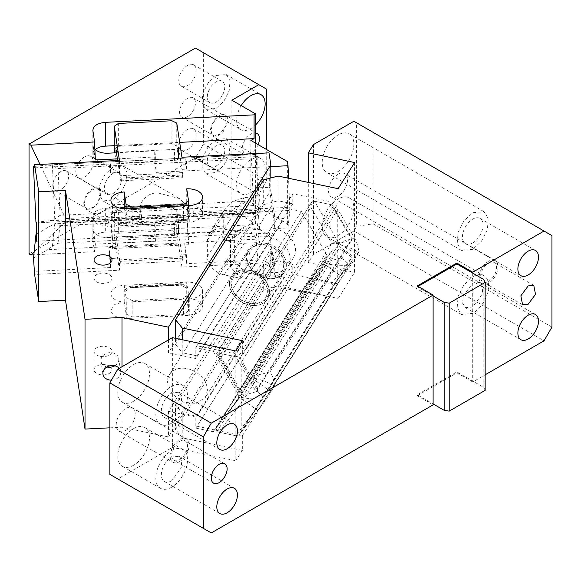 <?xml version="1.0" encoding="UTF-8"?>
<svg xmlns="http://www.w3.org/2000/svg" width="581" height="581" viewBox="0 0 581 581"><rect width="100%" height="100%" fill="white"/><g stroke="black" fill="none" stroke-linecap="round" stroke-linejoin="round"><path stroke-width="0.44" stroke-dasharray="2.9 2.18" d="M551.95 327.096L373.053 223.808L356.56 226.401L353.88 231.035L544.027 340.815M353.88 121.255L356.56 122.802L356.56 226.401M353.88 231.035L313.493 254.355L308.3 262.59L308.3 182.412M313.493 144.575L313.493 254.355M338.033 174.315A13.443 7.764 120 0 0 329.253 186.167A13.443 7.764 120 0 0 331.315 196.937A13.443 7.764 120 0 0 338.033 196.276A13.443 7.764 120 0 0 346.821 184.424A13.443 7.764 120 0 0 344.758 173.654A13.443 7.764 120 0 0 338.033 174.315M338.033 235.61A22.412 12.935 120 0 0 352.674 215.863A22.412 12.935 120 0 0 349.239 197.91A22.412 12.935 120 0 0 338.033 199.014A22.412 12.935 120 0 0 323.399 218.761A22.412 12.935 120 0 0 326.834 236.721A22.412 12.935 120 0 0 338.033 235.61M338.033 171.569A22.412 12.935 120 0 0 352.674 151.823A22.412 12.935 120 0 0 349.239 133.87A22.412 12.935 120 0 0 338.033 134.981A22.412 12.935 120 0 0 323.399 154.728A22.412 12.935 120 0 0 326.834 172.68A22.412 12.935 120 0 0 338.033 171.569M472.723 276.781A22.412 12.935 -60 0 1 483.929 275.67A22.412 12.935 -60 0 1 487.365 293.623A22.412 12.935 -60 0 1 472.723 313.37L461.517 314.481L457.182 307.618L458.082 296.528L463.921 284.944L472.723 276.781M472.723 306.964L465.439 307.69L462.621 303.224L463.21 296.019L472.723 283.179L480.008 282.46L482.826 286.92L482.237 294.131L472.723 306.964M472.723 273.121L472.723 381.986L485.157 374.803M472.723 242.931A14.569 8.41 -60 0 1 465.439 243.65A14.569 8.41 -60 0 1 463.21 231.979A14.569 8.41 -60 0 1 472.723 219.146A14.569 8.41 -60 0 1 480.008 218.42A14.569 8.41 -60 0 1 482.237 230.091A14.569 8.41 -60 0 1 472.723 242.931M472.723 249.329L461.517 250.44L457.182 243.577L458.082 232.487L463.921 220.903L472.723 212.74L483.929 211.629L488.265 218.492L487.365 229.582L481.526 241.166L472.723 249.329M488.57 263.055A11.206 6.471 -60 0 1 494.17 262.503A11.206 6.471 -60 0 1 495.891 271.48A11.206 6.471 -60 0 1 488.57 281.349A11.206 6.471 120 0 1 482.964 281.908A11.206 6.471 120 0 1 481.25 272.932A11.206 6.471 120 0 1 488.57 263.055M488.57 261.225A13.443 7.764 120 0 0 479.783 273.07A13.443 7.764 120 0 0 481.845 283.848A13.443 7.764 120 0 0 488.57 283.179A13.443 7.764 120 0 0 497.351 271.334A13.443 7.764 120 0 0 495.288 260.557A13.443 7.764 120 0 0 488.57 261.225M356.56 122.802L551.95 235.61M211.273 532.93L109.86 474.379M485.157 390.359L483.813 387.476L456.877 371.92L417.267 394.789L433.106 403.94M417.267 394.789L417.267 395.705L433.106 404.855M483.813 387.476L483.813 279.519M418.059 286.382L417.267 286.84L433.106 295.99M417.267 285.925L417.267 286.84M179.58 461.575A13.443 7.764 120 0 0 188.367 449.723A13.443 7.764 120 0 0 186.305 438.953A13.443 7.764 120 0 0 179.58 439.614A13.443 7.764 120 0 0 170.799 451.466A13.443 7.764 120 0 0 172.862 462.236A13.443 7.764 120 0 0 179.58 461.575M125.707 430.47A13.443 7.764 120 0 0 134.494 418.618A13.443 7.764 120 0 0 132.432 407.847A13.443 7.764 120 0 0 125.707 408.516A13.443 7.764 120 0 0 116.926 420.361A13.443 7.764 120 0 0 118.982 431.138A13.443 7.764 120 0 0 125.707 430.47M179.58 459.745A11.206 6.471 120 0 0 186.9 449.868A11.206 6.471 120 0 0 185.186 440.892A11.206 6.471 120 0 0 179.58 441.444A11.206 6.471 120 0 0 172.259 451.321A11.206 6.471 120 0 0 173.98 460.297A11.206 6.471 120 0 0 179.58 459.745M133.63 401.195A22.412 12.935 -60 0 1 122.424 402.306A22.412 12.935 -60 0 1 118.989 384.346A22.412 12.935 -60 0 1 133.63 364.599A22.412 12.935 -60 0 1 144.836 363.488A22.412 12.935 -60 0 1 148.271 381.448A22.412 12.935 -60 0 1 133.63 401.195M171.656 423.15A22.412 12.935 -60 0 1 160.458 424.261A22.412 12.935 -60 0 1 157.023 406.301A22.412 12.935 -60 0 1 171.656 386.554A22.412 12.935 -60 0 1 182.862 385.45A22.412 12.935 -60 0 1 186.298 403.403A22.412 12.935 -60 0 1 171.656 423.15M171.656 416.744A14.569 8.41 -60 0 1 164.379 417.47A14.569 8.41 -60 0 1 162.143 405.792A14.569 8.41 -60 0 1 171.656 392.959L178.941 392.24L181.759 396.7L181.178 403.911L171.656 416.744M133.63 465.236A22.412 12.935 -60 0 1 122.424 466.34A22.412 12.935 -60 0 1 118.989 448.387A22.412 12.935 -60 0 1 133.63 428.64A22.412 12.935 -60 0 1 144.836 427.529A22.412 12.935 -60 0 1 148.271 445.489A22.412 12.935 -60 0 1 133.63 465.236M171.656 487.19A22.412 12.935 -60 0 1 160.458 488.301A22.412 12.935 -60 0 1 157.023 470.341A22.412 12.935 -60 0 1 171.656 450.595A22.412 12.935 -60 0 1 182.862 449.483A22.412 12.935 -60 0 1 186.298 467.444A22.412 12.935 -60 0 1 171.656 487.19M171.656 480.785A14.569 8.41 -60 0 1 164.379 481.504A14.569 8.41 -60 0 1 162.143 469.833A14.569 8.41 -60 0 1 171.656 457L178.941 456.281L181.759 460.74L181.178 467.952L171.656 480.785M172.383 337.655L172.383 447.435L117.783 478.955M172.383 447.435L235.828 460.769L235.828 350.989M238.878 434.995L235.683 435.699L241.195 428.567L241.195 402.953L218.659 432.126L216.953 431.567L312.534 279.955L331.49 283.731L333.153 285.46L351.897 261.189L257.63 410.723L238.878 434.995L333.153 285.46M218.659 432.126L235.683 435.699M314.466 201.171L331.49 204.744L351.89 239.75L340.393 257.986L342.216 257.448A17.924 9.514 73.7 0 0 350.844 265.038C342.332 265.72 333.995 265.263 325.832 263.665L325.81 262.234L340.393 257.986L256.09 391.717L241.195 366.168L241.195 391.783L243.323 395.436L339.13 243.468L314.466 201.171L312.534 200.968L216.953 352.58L218.659 353.139L241.195 391.783L241.195 402.953L243.323 400.193L256.09 409.278L268.349 389.829L255.589 380.744L243.323 400.193L239.103 397.891L217.788 425.539L310.755 278.081L331.838 250.789C334.039 247.913 336.464 247.056 339.13 248.225L351.89 257.31L331.49 283.731M310.755 278.074L218.049 425.161C216.56 427.311 216.197 429.446 216.953 431.567M239.103 397.891L331.838 250.789L310.784 278.052L312.534 279.955M325.832 263.665L325.81 265.161L340.393 275.547L351.89 257.31L351.897 261.189M270.172 371.731L253.766 376.517L253.737 378.013C261.777 379.821 268.676 382.567 274.435 386.242A17.924 9.514 73.7 0 0 270.172 371.731L342.216 257.448M310.784 207.235L311.91 201.774L216.626 353.48L218.049 354.337L310.784 207.235L331.838 243.352L339.13 243.468L351.89 239.75L351.897 238.624L336.232 211.753L337.764 209.32L337.764 279.047L354.483 257.398A17.924 0.842 125.4 0 1 358.746 252.51A17.924 9.514 73.7 0 0 354.483 237.999L337.764 209.32M338.048 244.281L338.069 242.785L338.048 244.281C346.08 246.09 352.979 248.835 358.746 252.51L350.844 265.038A17.924 0.842 125.4 0 1 342.216 276.846L340.393 275.547L268.349 389.829L270.172 391.122A17.924 0.842 125.4 0 1 274.435 386.242L266.541 398.769C258.029 399.452 249.685 398.994 241.522 397.397L241.5 395.966L256.09 391.717L257.63 388.159L351.897 238.624M218.659 353.139L235.683 356.712L241.195 366.168L241.195 362.508L241.957 361.288L257.63 388.159M256.09 391.717L257.913 391.18L241.195 362.508M257.913 391.18A17.924 9.514 73.7 0 0 266.541 398.769A17.924 0.842 125.4 0 1 257.913 410.578L241.195 432.228L241.195 428.567L256.09 409.278L257.63 410.723M333.153 206.473L238.878 356.008L241.957 361.288L336.232 211.753L333.153 206.473L331.49 204.744M235.683 356.712L238.878 356.008M243.323 395.436L240.076 393.7L239.103 390.454L218.049 354.337M311.91 201.774L312.534 200.968M325.81 262.234L253.766 376.517M325.81 265.161L253.766 379.444L255.589 380.744L339.13 248.225L314.466 280.158M253.766 379.444L253.737 378.013M342.216 276.846L270.172 391.122M241.522 397.397L241.5 395.966M337.764 279.047L241.195 432.228M263.672 179.921L263.672 204.621L278.03 200.757L278.03 176.05M263.672 204.621L175.535 344.431L175.535 338.316M182.231 339.725L182.231 352.718L175.535 344.431M242.342 340.655L242.342 355.289L196.974 345.753L196.974 355.819L182.231 352.718M196.974 345.753L292.773 193.785L338.149 203.321L242.342 355.289M292.773 193.785L292.773 203.851L196.974 355.819M292.773 203.851L278.03 200.757M338.149 188.687L338.149 203.321M278.03 285.837L338.149 298.467L338.149 283.826L292.773 274.297L292.773 264.232L278.03 261.13L278.03 285.837L263.672 289.701L263.672 265.001L278.03 261.13M263.672 289.701L175.535 429.512L182.231 437.798L242.342 450.435L242.342 435.794L196.974 426.258L292.773 274.297M242.342 435.794L338.149 283.826M292.773 264.232L196.974 416.199L182.231 413.098L175.535 404.812L175.535 429.512M196.974 426.258L196.974 416.199M263.672 265.001L175.535 404.812M182.231 437.798L182.231 413.098M242.342 450.435L235.828 460.769M354.628 162.549L354.628 272.329L338.149 298.467M308.3 262.59L354.628 272.329M373.053 223.808L373.053 132.323M417.267 395.705L456.877 372.835L456.877 371.92M456.877 372.835L472.723 381.986M195.427 48.07L203.35 52.646L203.35 144.132L195.427 157.85L29.05 253.904M60.744 171.569A11.206 6.471 120 0 0 53.423 181.446A11.206 6.471 120 0 0 55.137 190.423A11.206 6.471 120 0 0 60.744 189.871A11.206 6.471 120 0 0 68.064 179.994A11.206 6.471 120 0 0 66.343 171.017A11.206 6.471 120 0 0 60.744 171.569M187.503 129.49A12.324 7.117 120 0 0 179.456 140.348A12.324 7.117 120 0 0 181.345 150.225A12.324 7.117 120 0 0 187.503 149.615A12.324 7.117 120 0 0 195.557 138.757A12.324 7.117 120 0 0 193.669 128.88A12.324 7.117 120 0 0 187.503 129.49M187.503 65.45A12.324 7.117 120 0 0 179.456 76.314A12.324 7.117 120 0 0 181.345 86.191A12.324 7.117 120 0 0 187.503 85.581A12.324 7.117 120 0 0 195.557 74.717A12.324 7.117 120 0 0 193.669 64.84A12.324 7.117 120 0 0 187.503 65.45M84.506 156.935A12.324 7.117 120 0 0 76.46 167.793A12.324 7.117 120 0 0 78.348 177.67A12.324 7.117 120 0 0 84.506 177.06A12.324 7.117 120 0 0 92.561 166.202A12.324 7.117 120 0 0 90.672 156.325A12.324 7.117 120 0 0 84.506 156.935M187.503 98.385A11.206 6.471 120 0 0 180.183 108.262A11.206 6.471 120 0 0 181.904 117.239A11.206 6.471 120 0 0 187.503 116.679A11.206 6.471 120 0 0 194.824 106.81A11.206 6.471 120 0 0 193.11 97.833A11.206 6.471 120 0 0 187.503 98.385M34.156 251.82L65.668 221.739L65.668 218.572L39.995 164.43M95.357 159.978L93.243 146.034L93.243 157.008L92.895 154.691A13.668 7.894 180 0 1 92.844 154.001A13.668 7.894 180 0 1 95.262 149.52M114.261 145.686L179.689 142.381M92.43 208.165A11.206 6.471 120 0 0 99.75 198.295A11.206 6.471 120 0 0 98.036 189.312A11.206 6.471 120 0 0 92.43 189.871A11.206 6.471 120 0 0 85.109 199.741A11.206 6.471 120 0 0 86.83 208.717A11.206 6.471 120 0 0 92.43 208.165M216.023 166.086A12.324 7.117 120 0 0 224.077 155.221A12.324 7.117 120 0 0 222.189 145.344A12.324 7.117 120 0 0 216.023 145.954A12.324 7.117 120 0 0 207.976 156.819A12.324 7.117 120 0 0 209.864 166.696A12.324 7.117 120 0 0 216.023 166.086M216.023 102.045A12.324 7.117 120 0 0 224.077 91.181A12.324 7.117 120 0 0 222.189 81.311A12.324 7.117 120 0 0 216.023 81.921A12.324 7.117 120 0 0 207.976 92.778A12.324 7.117 120 0 0 209.864 102.655A12.324 7.117 120 0 0 216.023 102.045M113.034 193.531A12.324 7.117 120 0 0 121.08 182.666A12.324 7.117 120 0 0 119.192 172.789A12.324 7.117 120 0 0 113.034 173.399A12.324 7.117 120 0 0 104.979 184.264A12.324 7.117 120 0 0 106.868 194.141A12.324 7.117 120 0 0 113.034 193.531M219.197 116.679L224.796 116.127L226.517 125.104L219.197 134.981A11.206 6.471 120 0 1 213.59 135.533A11.206 6.471 120 0 1 211.876 126.556A11.206 6.471 120 0 1 219.197 116.679M139.774 217.998L125.619 223.184L109.003 222.814L107.921 218.02L108.168 210.293L113.266 205.093L122.475 204.171L131.669 207.439L139.774 214.832L139.774 217.998L141.553 217.911L141.553 214.738C136.615 204.011 145.904 192.507 157.945 192.928L179.638 198.637L193.763 212.101L193.763 215.268L289.839 210.416L288.568 178.265M65.668 221.739L108.117 219.596M94.572 251.74L95.357 244.143L155.635 241.1L156.311 234.586L154.713 224.034L108.051 226.394L97.194 224.113L93.243 219.219L92.895 216.902C92.975 212.08 97.121 209.233 105.321 208.347L105.321 232.131A13.668 7.894 0 0 0 92.844 239.997A13.668 7.894 0 0 0 92.895 240.687L94.572 251.74L33.851 254.812M156.311 234.586L288.016 227.934L289.839 210.416M193.763 215.268C185.136 221.114 173.196 224.644 157.945 225.864L142.548 223.794L141.553 217.911M65.668 218.572L108.117 216.43M93.243 157.008L97.194 161.903L108.051 164.183L154.713 161.83L154.713 150.849L116.476 152.781M270.811 166.594L156.311 172.375L154.713 161.83M117.398 158.867L155.635 156.935L154.713 150.849M94.885 149.143A13.668 7.894 180 0 1 93.243 146.034M216.023 139.556L208.107 146.906L202.849 157.328L202.043 167.306L205.943 173.487L216.023 172.484L223.946 165.142L229.204 154.72L230.011 144.734L226.111 138.554L216.023 139.556M216.023 75.515L208.107 82.865L202.849 93.287L202.043 103.265L205.943 109.446L216.023 108.451L223.946 101.101L229.204 90.68L230.011 80.694L226.111 74.513L216.023 75.515M113.034 167.001L105.11 174.344L99.859 184.773L99.046 194.751L102.946 200.932L113.034 199.929L120.957 192.58L126.208 182.158L127.021 172.179L123.114 165.999L113.034 167.001M105.321 208.347L254.079 200.837L250.883 202.675L287.384 223.75L288.016 227.934M287.384 223.75L287.384 161.54M92.895 240.687L92.895 216.902L92.844 239.997M155.635 241.1L154.713 235.014L108.051 237.368L108.051 226.394M154.713 224.034L154.713 235.014M95.357 244.143L93.243 230.199A13.668 7.894 0 0 0 97.194 235.087A13.668 7.894 0 0 0 108.051 237.368M101.145 193.989L95.763 206.386L86.271 209.69L83.715 204.047A12.324 7.117 -60 0 1 89.096 191.643A12.324 7.117 -60 0 1 98.596 188.346A12.324 7.117 -60 0 1 101.145 193.989M250.883 202.675L250.883 140.464M250.883 192.616A20.168 11.642 120 0 0 264.065 174.845A20.168 11.642 120 0 0 260.971 158.678A20.168 11.642 120 0 0 250.883 159.681A20.168 11.642 120 0 0 238.21 175.92A20.168 11.642 120 0 0 238.21 191.011A20.168 11.642 120 0 0 240.803 193.611A20.168 11.642 120 0 0 250.883 192.616M241.209 105.604A20.168 11.642 120 0 0 238.21 111.886A20.168 11.642 120 0 0 238.21 126.97A20.168 11.642 120 0 0 240.803 129.578A20.168 11.642 120 0 0 250.883 128.575A20.168 11.642 120 0 0 255.64 124.886M105.321 232.131L254.079 224.622L254.079 200.837M227.912 120.797L222.53 133.202L213.031 136.506L210.482 130.863A12.324 7.117 -60 0 1 215.863 118.459A12.324 7.117 -60 0 1 225.355 115.154A12.324 7.117 -60 0 1 227.912 120.797M258.429 144.822L252.016 153.457L244.724 154.8L242.168 149.157A12.324 7.117 -60 0 1 246.729 137.682A12.324 7.117 -60 0 1 255.64 132.947M155.635 156.935L156.311 172.375M139.774 214.832L141.553 214.738M193.763 212.101L289.839 207.25M203.35 52.646L266.73 89.234M231.87 100.215L231.87 209.995L258.806 194.446L266.73 180.72L266.73 149.615M266.73 180.72L203.35 144.132M231.87 209.995L255.64 223.721L254.079 224.622M195.427 157.85L258.806 194.446M255.64 223.721L255.64 143.209M114.806 365.79A8.962 7.292 -8.6 0 0 117.696 363.06A8.962 7.292 171.4 0 0 118.72 358.6A8.962 7.292 171.4 0 0 111.537 352.674A8.962 7.292 171.4 0 0 102.024 356.836A8.962 7.292 -8.6 0 0 101 361.288A8.962 7.292 -8.6 0 0 106.868 366.989M109.86 427.827L122.003 427.209L168.446 436.97L270.811 274.588L269.003 262.641L181.94 267.042L176.762 232.887L176.762 210.017L171.911 207.664L171.911 230.534L118.335 233.242L118.335 210.366L114.261 213.169L114.261 236.046L118.335 233.242M186.407 254.703L186.407 263.687L184.743 243.751L186.407 254.703L181.94 254.928L182.427 258.153L182.587 256.649L182.819 258.204L120.311 261.356L120.311 264.101L182.819 260.949L178.52 232.589A4.481 2.585 0 0 1 178.541 232.814A4.481 2.585 0 0 1 174.445 235.392L120.87 238.101A4.481 2.585 180 0 1 116.018 235.748L119.432 258.305L119.432 270.194L34.606 274.479M119.432 270.194L114.261 236.046M171.911 230.534L176.762 232.887M105.546 364.759A8.962 5.178 0 0 0 94.064 369.727A8.962 5.178 0 0 0 100.498 374.694A8.962 5.178 0 0 0 111.988 369.727A8.962 5.178 0 0 0 105.546 364.759M188.578 294.393L188.578 310.857L186.726 298.619C195.615 298.67 200.873 301.212 202.508 306.26L202.558 306.993L198.731 312.672L189.268 315.374L126.76 318.526C117.87 318.475 112.612 315.926 110.978 310.886L110.92 310.152L114.747 304.466L124.218 301.771L126.077 314.016L126.077 297.552L124.9 289.817L124.9 291.647L130.812 287.58L181.337 284.821L180.371 285.082L187.409 288.488L187.409 286.658L188.578 294.393L183.487 297.893L132.141 300.493L126.077 297.552M188.578 310.857L183.487 314.365L132.141 316.957L126.077 314.016M114.261 213.169L116.018 224.774A4.481 2.585 180 0 0 120.87 227.12L120.87 238.101M100.498 356.393A8.962 5.178 0 0 0 111.988 351.432A8.962 5.178 0 0 0 105.546 346.465A8.962 5.178 0 0 0 94.064 351.432A8.962 5.178 0 0 0 100.498 356.393M124.218 285.307L186.726 282.148A14.569 8.41 180 0 1 202.508 289.796A14.569 8.41 180 0 1 202.558 290.529A14.569 8.41 180 0 1 189.268 298.903L126.76 302.062A14.569 8.41 180 0 1 110.978 294.414A14.569 8.41 180 0 1 110.92 293.681A14.569 8.41 180 0 1 124.218 285.307L124.9 291.647M186.726 282.148L186.726 283.978L124.218 287.137L124.218 301.771M132.141 300.493L132.141 316.957M183.487 314.365L183.487 297.893M124.9 289.817L129.999 286.31L129.999 287.413L130.812 287.58L181.337 284.821L181.337 283.717L187.409 286.658M181.94 157.255L181.94 169.151L182.819 174.954L120.311 178.106L120.311 180.851L119.926 175.745L182.427 172.586L178.52 146.594L178.52 157.574L176.762 145.976L176.762 123.107M171.911 120.754L171.911 143.623L176.762 145.976M114.261 149.135L118.335 146.332L118.335 123.455M120.311 178.106L119.432 172.31L110.506 172.971L110.506 163.995L34.606 167.829M117.645 160.509L119.432 172.31L119.432 160.414M168.446 339.929L168.446 352.805L270.811 190.423L270.811 177.997M269.003 152.861L269.366 187.271L258.204 187.837L259.554 196.763L244.129 197.54L232.69 201.498L224.186 210.199L222.116 214.142L223.721 213.438L223.721 231.732L188.295 233.526L188.796 239.597L188.259 244.768L187.184 220.25L188.295 233.526L112.394 237.353L112.896 243.432L188.796 239.597M258.204 233.577L257.841 260.077L256.098 239.183L258.545 215.674L260.23 235.988L259.554 242.509L258.204 233.577L269.366 233.01L272.09 250.97C273.099 257.695 274.007 262.111 274.813 264.217A17.924 13.755 -147.8 0 0 275.539 263.636A21.286 16.333 -147.8 0 0 293.543 257.608A21.286 16.333 -147.8 0 0 295.54 250.455A21.286 16.333 -147.8 0 0 275.539 228.87A17.924 13.755 -147.8 0 0 274.813 227.984L274.813 216.822L270.811 190.423M274.813 227.984L269.366 187.271M269.003 178.999L257.841 179.565L257.841 156.55L186.407 160.16L186.407 169.144L184.743 158.185L108.843 162.019L110.506 163.995M181.94 169.369L186.407 169.144M122.526 208.601A14.569 8.41 0 0 0 110.92 216.836A14.569 8.41 0 0 0 110.978 217.57A14.569 8.41 0 0 0 126.76 225.217L189.268 222.058A14.569 8.41 0 0 0 202.558 213.677A14.569 8.41 0 0 0 202.508 212.944A14.569 8.41 0 0 0 190.96 205.449M181.337 206.872L187.409 209.814L187.409 207.983L180.371 204.57L181.337 205.776L181.337 206.872L129.999 209.465L124.9 212.973L126.077 220.7L132.141 223.641L132.141 208.477M126.077 220.7L126.077 208.775M183.487 205.885L183.487 221.049L132.141 223.641M183.487 221.049L188.578 217.548L188.578 205.623M187.409 209.814L188.578 217.548M124.218 206.633L186.726 203.473L187.409 207.983M188.578 205.275A14.569 8.41 0 0 0 186.726 205.304L186.726 188.832M116.018 149.753C116.52 151.307 118.139 152.091 120.87 152.106L120.87 163.087L174.445 160.378A4.481 2.585 0 0 0 178.541 157.8A4.481 2.585 0 0 0 178.52 157.574M120.87 152.106L174.445 149.397A4.481 2.585 0 0 0 178.541 146.819A4.481 2.585 0 0 0 178.52 146.594M110.506 172.971L108.843 162.019M119.926 175.745L119.432 172.521M168.446 352.805L195.819 358.557L283.956 218.746L274.813 216.822M275.539 228.87L270.172 237.382A17.924 13.755 -147.8 0 0 257.02 229.125L244.906 226.583L241.071 232.661L230.541 239.597L234.375 233.518L244.906 226.583M230.541 239.597L230.541 267.042L241.071 278.401L224.222 274.864A17.924 13.755 32.2 0 1 207.381 256.686L207.381 240.214A17.924 13.755 32.2 0 1 209.058 234.194A17.924 13.755 32.2 0 1 224.222 229.117L241.071 232.661M120.078 179.304L182.587 176.145L182.427 172.586M182.587 176.145L182.819 177.699L120.311 180.851M182.819 174.954L182.819 177.699M184.743 158.185L186.407 160.16M222.116 214.142L260.23 212.218L258.545 210.206L256.098 154.481L257.841 156.55M257.841 179.565L258.204 187.837M260.23 212.218L259.554 196.763M124.494 208.448L186.726 205.304M120.87 163.087A4.481 2.585 180 0 1 116.018 160.734L114.827 152.861M283.956 218.746L283.956 207.766L195.819 347.576L213.292 351.251L301.437 211.44L326.827 254.986L238.689 394.797L238.689 398.878L213.292 431.756L195.819 428.088L195.819 417.107L283.956 277.297L274.813 275.372L274.813 264.217M195.819 358.557L195.819 347.576M275.539 263.636L270.172 272.148A21.286 16.333 -147.8 0 0 288.183 266.113A21.286 16.333 -147.8 0 0 290.173 258.966A21.286 16.333 -147.8 0 0 270.172 237.382M35.942 222.24L49.893 220.744L258.545 210.206L253.541 205.572L251.493 158.766L58.035 168.534L52.421 165.621L47.453 165.019L256.047 154.466L251.493 158.766M36.494 222.893L112.394 219.059L111.283 217.744L112.358 207.402L112.896 219.662L188.796 215.827L188.295 215.224L223.721 213.438M112.896 219.662L112.394 219.059L188.295 215.224L187.184 213.91L188.259 203.568L188.796 215.827M111.283 217.744L187.184 213.91M180.371 204.57L130.812 207.076L129.999 209.465M253.541 205.572L60.09 215.34L54.767 219.088L49.893 220.744M112.358 207.402L188.259 203.568M283.956 277.297L283.956 288.278L301.437 291.945L326.827 259.068L238.689 398.878M326.827 259.068L326.827 254.986M207.402 390.265L205.405 397.419L196.051 403.548L182.928 402.067L171.751 393.606L167.393 381.855A21.286 16.333 -147.8 0 1 169.391 374.709A21.286 16.333 -147.8 0 1 191.868 370.061A21.286 16.333 -147.8 0 1 207.402 390.265M229.401 283.506A21.286 16.333 -147.8 0 0 244.935 303.71A21.286 16.333 -147.8 0 0 267.413 299.062A21.286 16.333 -147.8 0 0 269.41 291.909A21.286 16.333 -147.8 0 0 253.868 271.705A21.286 16.333 -147.8 0 0 231.391 276.353A21.286 16.333 -147.8 0 0 229.401 283.506M120.311 264.101L119.432 258.087L110.506 258.538L108.843 247.586L184.743 243.751M182.427 258.153L119.926 261.312L119.432 258.087M260.23 235.988L222.116 237.912L223.22 238.791C228.108 241.994 235.073 243.49 244.129 243.286L259.554 242.509M49.893 226.22L54.767 223.729L52.421 246.279L47.453 249.721L256.098 239.183C255.487 236.445 253.948 234.535 251.493 233.46L253.541 213.721L255.517 213.212L258.545 215.674L49.893 226.22L36.494 234.288M36.494 241.188L112.394 237.353L111.283 224.084L187.184 220.25M223.721 231.732L222.116 237.912M108.843 247.586L110.506 267.521L110.506 258.538M182.587 256.649L120.078 259.809L119.926 261.312M188.259 244.768L112.358 248.603L111.283 224.084M33.502 258.124L47.453 249.721M253.541 213.721L60.09 223.496L57.214 223.227L54.767 223.729M52.421 246.279L58.035 243.236L251.493 233.46M120.311 261.356L120.078 259.809M174.445 235.392L174.445 224.419A4.481 2.585 0 0 0 178.541 221.84A4.481 2.585 0 0 0 178.52 221.615L176.762 210.017M111.625 276.788A8.962 5.178 0 0 0 101.748 273.121A8.962 5.178 0 0 0 94.064 278.241A8.962 5.178 0 0 0 94.427 279.701A8.962 5.178 0 0 0 104.297 283.368A8.962 5.178 0 0 0 111.988 278.241A8.962 5.178 0 0 0 111.625 276.788M241.071 278.401L244.906 272.322L234.375 260.963L234.375 233.518M230.541 267.042L234.375 260.963M182.819 260.949L182.819 258.204M112.358 248.603L112.896 243.432M244.906 272.322L257.02 274.871A17.924 13.755 -147.8 0 0 270.172 272.148M181.94 254.928L181.94 267.042M110.506 267.521L34.606 271.356M257.841 260.077L186.407 263.687M269.366 233.01L269.003 236.503L257.841 237.063M213.292 351.251L238.689 394.797M195.819 417.107L168.446 411.355L270.811 248.973L274.813 275.372M283.956 288.278L195.819 428.088M301.437 291.945L213.292 431.756M256.098 154.481L47.453 165.019L34.606 166.398M283.956 207.766L301.437 211.44M130.812 207.076L124.9 211.143L124.9 212.973M124.545 208.761L124.9 211.143M118.335 146.332L171.911 143.623M181.337 283.717L129.999 286.31M174.445 224.419L120.87 227.12M186.726 298.619L186.726 283.978L187.409 288.488M171.911 207.664L118.335 210.366M269.003 236.503L269.003 262.641M270.811 274.588L270.811 248.973M168.446 411.355L168.446 436.97M122.003 366.742L122.003 427.209M119.207 368.354A8.962 7.292 -8.6 0 1 120.674 371.491A8.962 7.292 -8.6 0 1 119.65 375.951A8.962 7.292 -8.6 0 1 111.436 380.163M286.346 265.045A21.286 16.333 -147.8 0 0 270.811 244.833A21.286 16.333 -147.8 0 0 248.334 249.489A21.286 16.333 -147.8 0 0 246.337 256.635A21.286 16.333 -147.8 0 0 261.871 276.846A21.286 16.333 -147.8 0 0 284.349 272.191A21.286 16.333 -147.8 0 0 286.346 265.045M266.338 276.396C243.25 272.504 243.25 239.474 266.338 245.291C289.432 249.176 289.432 282.206 266.338 276.396M269.482 291.793A21.286 16.333 -147.8 0 0 253.948 271.581A21.286 16.333 -147.8 0 0 231.47 276.236A21.286 16.333 -147.8 0 0 229.473 283.383A21.286 16.333 -147.8 0 0 245.008 303.594A21.286 16.333 -147.8 0 0 267.485 298.939A21.286 16.333 -147.8 0 0 269.482 291.793M265.96 244.979A20.168 15.476 -147.8 0 0 248.893 250.694A20.168 15.476 -147.8 0 0 265.96 277.914A20.168 15.476 -147.8 0 0 283.02 272.206A20.168 15.476 -147.8 0 0 265.96 244.979M249.481 272.031A19.05 14.612 -147.8 0 0 231.579 283.826A19.05 14.612 -147.8 0 0 249.481 303.137A19.05 14.612 -147.8 0 0 267.376 291.35A19.05 14.612 -147.8 0 0 249.481 272.031M249.859 270.514A20.168 15.476 -147.8 0 0 232.799 276.222A20.168 15.476 -147.8 0 0 249.859 303.449A20.168 15.476 -147.8 0 0 266.926 297.733A20.168 15.476 -147.8 0 0 249.859 270.514M338.069 245.712L354.483 257.398M338.069 242.785L354.483 237.999M331.838 243.352L239.103 390.454M243.323 400.193L241.5 398.893M256.09 409.278L257.913 410.578M92.895 154.691L92.895 130.907M93.243 219.219L93.243 230.199M108.051 153.202L108.051 164.183M116.018 235.748L116.018 224.774M189.268 222.058L189.268 205.587M126.76 225.217L126.76 208.746M174.445 160.378L174.445 149.397M272.09 205.231L257.02 229.125M224.222 229.117L244.129 197.54M116.018 152.803L116.018 160.734M207.381 240.214L223.685 214.353M181.337 205.776L129.999 208.368M54.767 219.088L52.421 165.621M60.09 215.34L58.035 168.534M224.222 274.864L244.129 243.286M207.381 256.686L223.685 230.817M58.035 243.236L60.09 223.496M178.52 232.589L178.52 221.615M257.02 274.871L272.09 250.97M126.76 302.062L126.76 318.526M189.268 298.903L189.268 315.374M483.929 275.67L349.239 197.91M535.464 314.481L480.008 282.46M520.896 339.711L465.439 307.69M520.896 275.67L465.439 243.65M535.464 250.44L480.008 218.42M483.929 211.629L349.239 133.87M461.517 250.44L326.834 172.68M533.786 285.373L494.17 262.503M481.845 283.848L331.315 196.937M495.288 260.557L344.758 173.654M132.432 407.847L186.305 438.953M118.982 431.138L172.862 462.236M213.59 483.167L173.98 460.297M224.796 463.761L185.186 440.892M160.458 424.261L122.424 402.306M182.862 385.45L144.836 363.488M219.836 449.483L164.379 417.47M234.404 424.261L178.941 392.24M160.458 488.301L122.424 466.34M182.862 449.483L144.836 427.529M219.836 513.524L164.379 481.504M234.404 488.294L178.941 456.281M216.626 353.48L240.076 393.7M461.517 314.481L326.834 236.721M522.58 304.778L482.964 281.908M92.844 130.217L92.844 154.001M66.343 171.017L98.036 189.312M55.137 190.423L86.83 208.717M193.669 128.88L222.189 145.344M181.345 150.225L209.864 166.696M193.669 64.84L222.189 81.311M181.345 86.191L209.864 102.655M90.672 156.325L119.192 172.789M78.348 177.67L106.868 194.141M193.11 97.833L224.796 116.127M181.904 117.239L213.59 135.533M102.946 200.932L142.548 223.794M123.114 165.999L179.638 198.637M109.003 222.814L86.271 209.69M131.669 207.439L98.596 188.346M226.111 138.554L260.971 158.678M205.943 173.487L240.803 193.611M226.111 74.513L260.971 94.645M205.943 109.446L240.803 129.578M244.724 154.8L213.031 136.506M257.049 133.456L225.355 115.154M111.988 369.727L111.988 351.432M94.064 369.727L94.064 351.432M130.34 287.769L180.931 285.213M202.558 213.677L202.558 197.213M110.92 216.836L110.92 200.372M178.541 157.8L178.541 146.819M209.058 234.194L224.186 210.199M293.543 257.608L288.183 266.113M267.413 299.062L205.405 397.419M231.391 276.353L169.391 374.709M255.517 213.212L57.214 223.227M178.541 232.814L178.541 221.84M111.988 259.947L111.988 278.241M94.064 259.947L94.064 278.241M110.92 293.681L110.92 310.152M202.558 290.529L202.558 306.993M102.953 374.179L101 361.288M120.674 371.491L118.72 358.6M248.334 249.489L231.47 276.236M284.349 272.191L267.485 298.939M248.893 250.694L232.799 276.222M283.02 272.206L266.926 297.733"/><path stroke-width="0.87" d="M485.157 374.803L544.027 340.815L551.95 327.096L551.95 235.61L353.88 121.255L313.493 144.575L308.3 152.81L354.628 162.549L338.149 188.687L278.03 176.05L263.672 179.921L175.535 319.732L182.231 328.018L182.231 339.725M528.18 315.2A14.569 8.41 -60 0 1 535.464 314.481A14.569 8.41 -60 0 1 537.701 326.152A14.569 8.41 -60 0 1 528.18 338.984A14.569 8.41 -60 0 1 520.896 339.711A14.569 8.41 -60 0 1 518.666 328.033A14.569 8.41 -60 0 1 528.18 315.2M472.723 272.206L472.723 273.121L456.877 263.97L456.877 263.055L472.723 272.206L544.027 231.035M528.18 285.925L520.859 295.802L522.58 304.778L528.18 304.226L535.5 294.349L533.786 285.373L528.18 285.925M528.18 251.159A14.569 8.41 -60 0 1 535.464 250.44A14.569 8.41 -60 0 1 537.701 262.111A14.569 8.41 -60 0 1 528.18 274.951A14.569 8.41 -60 0 1 520.896 275.67A14.569 8.41 -60 0 1 518.666 263.999A14.569 8.41 -60 0 1 528.18 251.159M109.86 382.894L117.783 369.175L211.273 423.15L203.35 436.868L109.86 382.894L109.86 474.379L211.273 532.93L433.106 404.855L433.106 403.94L444.204 410.346L449.2 411.116L485.157 390.359L485.157 282.41L449.2 303.166L449.2 411.116M433.106 403.94L433.106 295.99L444.204 302.389L444.204 410.346M444.204 302.389L449.2 303.166M485.157 282.41L483.813 279.519L472.723 273.121M456.877 263.97L418.059 286.382M456.877 263.055L417.267 285.925L433.106 295.075L433.106 295.99M219.197 482.615A11.206 6.471 -60 0 1 213.59 483.167A11.206 6.471 -60 0 1 211.876 474.19A11.206 6.471 -60 0 1 219.197 464.321A11.206 6.471 -60 0 1 224.796 463.761A11.206 6.471 -60 0 1 226.517 472.738A11.206 6.471 -60 0 1 219.197 482.615M227.12 448.764A14.569 8.41 -60 0 1 219.836 449.483A14.569 8.41 -60 0 1 217.599 437.813A14.569 8.41 -60 0 1 227.12 424.98A14.569 8.41 -60 0 1 234.404 424.261A14.569 8.41 -60 0 1 236.634 435.932A14.569 8.41 -60 0 1 227.12 448.764M227.12 512.805A14.569 8.41 -60 0 1 219.836 513.524A14.569 8.41 -60 0 1 217.599 501.853A14.569 8.41 -60 0 1 227.12 489.02A14.569 8.41 -60 0 1 234.404 488.294A14.569 8.41 -60 0 1 236.634 499.965A14.569 8.41 -60 0 1 227.12 512.805M211.273 423.15L433.106 295.075M203.35 436.868L203.35 528.354M182.231 328.018L242.342 340.655L235.828 350.989L172.383 337.655L117.783 369.175M175.535 338.316L175.535 319.732M308.3 182.412L308.3 152.81M255.64 143.209L255.64 113.934L231.87 100.215L258.806 84.666L195.427 48.07L29.05 144.124L30.873 145.177L94.572 141.96L92.844 130.217M92.895 130.907C92.975 126.084 97.121 123.237 105.321 122.351L254.079 114.842L254.079 138.627L179.689 142.381M255.64 113.934L254.079 114.842M29.05 144.124L29.05 253.904L30.873 254.957L34.156 251.82M39.995 164.43L30.873 145.177M94.572 141.96L95.357 159.978L117.398 158.867M95.262 149.52A13.668 7.894 180 0 1 105.321 146.143L114.261 145.686M33.851 254.812L30.873 254.957M288.568 178.265L288.016 165.723L270.811 166.594M288.016 165.723L287.384 161.54L250.883 140.464L254.079 138.627M116.476 152.781L108.051 153.202A13.668 7.894 180 0 1 97.194 150.922A13.668 7.894 180 0 1 94.885 149.143M255.64 124.886A20.168 11.642 120 0 0 260.971 94.645A20.168 11.642 120 0 0 250.883 95.64A20.168 11.642 120 0 0 241.209 105.604M255.64 132.947A12.324 7.117 -60 0 1 257.049 133.456A12.324 7.117 -60 0 1 259.598 139.099L258.429 144.822M266.73 149.615L266.73 89.234L258.806 84.666M270.811 177.997L270.811 164.808L269.003 152.861L181.94 157.255L176.762 123.107L171.911 120.754L118.335 123.455L114.261 126.259L119.432 160.414L34.606 164.699L38.709 191.766L65.493 190.415L85.022 319.296L85.022 429.076L109.86 427.827M65.493 190.415L65.493 300.195L85.022 429.076M36.494 234.288L35.942 234.615L33.502 258.124L34.606 274.479L38.709 301.546L65.493 300.195M38.709 191.766L38.709 301.546M114.261 126.259L114.261 149.135L114.827 152.861M34.606 164.699L34.606 167.829L33.502 166.515L35.942 222.24L36.494 222.893L36.494 241.188L35.942 234.615M85.022 319.296L122.003 317.429L168.446 327.19L270.811 164.808M168.446 327.19L168.446 339.929M122.526 208.601A14.569 8.41 0 0 1 124.218 208.463L124.218 191.991A14.569 8.41 0 0 0 110.92 200.372A14.569 8.41 0 0 0 110.978 201.106A14.569 8.41 0 0 0 126.76 208.746L189.268 205.587A14.569 8.41 0 0 0 202.558 197.213A14.569 8.41 0 0 0 202.508 196.48A14.569 8.41 0 0 0 186.726 188.832L188.578 201.077L188.578 205.623M126.077 208.775L126.077 204.236L132.141 207.177L132.141 208.477M183.487 205.885L183.487 204.585L188.578 201.077M132.141 207.177L183.487 204.585M190.96 205.449A14.569 8.41 0 0 0 188.578 205.275M116.018 152.803L116.018 149.753L117.645 160.509M34.606 166.398L33.502 166.515M124.218 206.633L124.545 208.761M126.077 204.236L124.218 191.991M111.625 258.487A8.962 5.178 180 0 1 111.988 259.947A8.962 5.178 180 0 1 104.297 265.067A8.962 5.178 180 0 1 94.427 261.406A8.962 5.178 180 0 1 94.064 259.947A8.962 5.178 180 0 1 101.748 254.827A8.962 5.178 180 0 1 111.625 258.487M122.003 317.429L122.003 366.742M111.436 380.163A8.962 7.292 -8.6 0 1 102.953 374.179A8.962 7.292 -8.6 0 1 103.977 369.719A8.962 7.292 -8.6 0 1 119.207 368.354M114.806 365.79A8.962 7.292 -8.6 0 1 106.868 366.989M105.321 122.351L105.321 146.143"/></g></svg>
